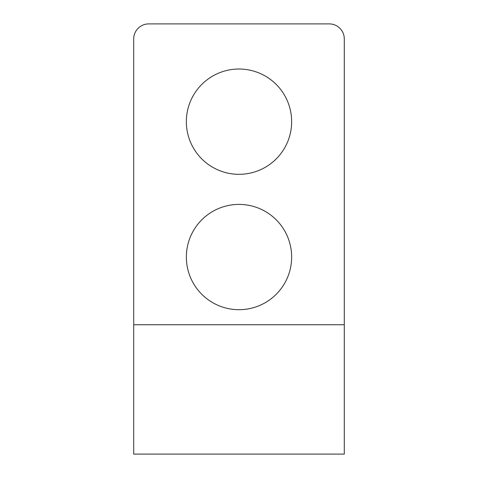 <?xml version="1.0" encoding="UTF-8"?>
<svg xmlns="http://www.w3.org/2000/svg" width="478" height="478" viewBox="0 0 478 478"><rect width="100%" height="100%" fill="white"/><g stroke="black" fill="none" stroke-linecap="round" stroke-linejoin="round"><path stroke-width="0.72" d="M186.354 257.05A52.646 52.646 0 0 1 239 204.405A52.646 52.646 0 0 1 291.646 257.05A52.646 52.646 0 0 1 239 309.696A52.646 52.646 0 0 1 186.354 257.05M186.354 121.675A52.646 52.646 0 0 1 239 69.023A52.646 52.646 0 0 1 291.646 121.675A52.646 52.646 0 0 1 239 174.321A52.646 52.646 0 0 1 186.354 121.675M344.291 38.939L344.291 454.1L133.709 454.1L133.709 38.939L133.709 324.741L344.291 324.741L344.291 38.939A15.039 15.039 0 0 0 329.252 23.9L148.748 23.9A15.039 15.039 0 0 0 133.709 38.939M148.748 23.9L329.252 23.9"/></g></svg>
